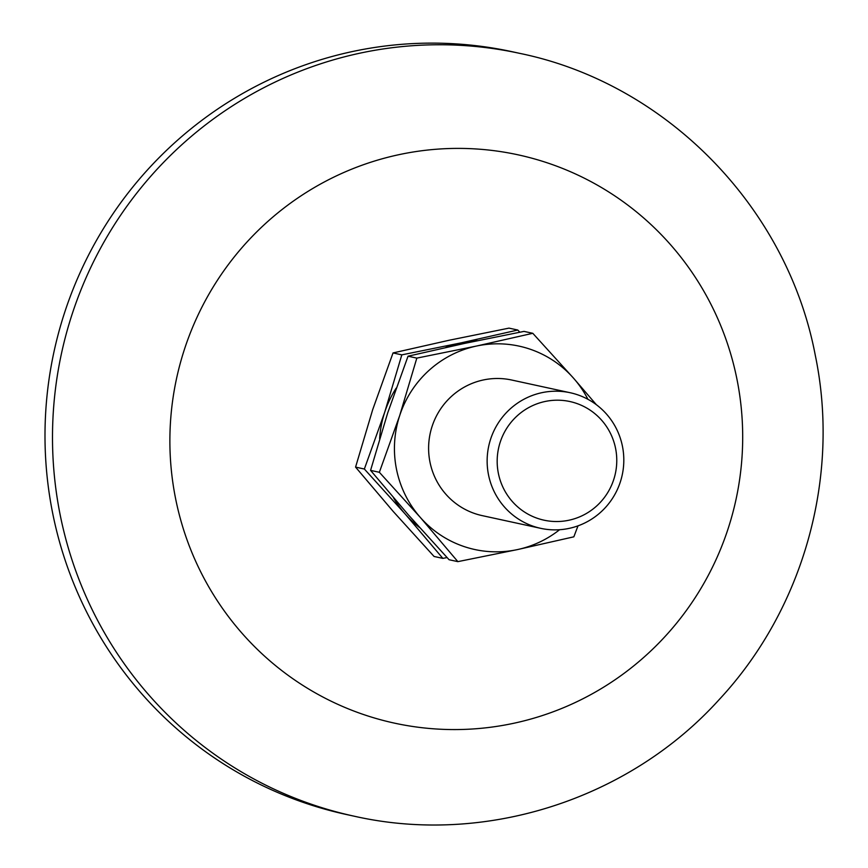 <?xml version="1.0" encoding="UTF-8"?>
<svg xmlns="http://www.w3.org/2000/svg" width="868" height="868" viewBox="0 0 868 868"><rect width="100%" height="100%" fill="white"/><g stroke="black" fill="none" stroke-linecap="round" stroke-linejoin="round"><path stroke-width="1.3" d="M519.802 53.382L512.294 51.744A390.296 384.133 102.3 0 0 52.774 513.737A390.296 384.133 102.3 0 0 346.506 814.531L354.014 816.159C484.745 845.812 628.909 799.58 719.236 699.532C803.681 608.913 840.571 476.51 815.258 355.175C787.276 207.322 666.331 83.404 519.802 53.382A390.296 384.133 102.3 0 0 60.272 515.364A390.296 384.133 102.3 0 0 354.014 816.159M379.631 438.644A104.084 102.435 -77.7 0 1 384.698 412.289L364.354 469.024L405.215 514.051A104.084 102.435 -77.7 0 1 393.454 497.668M596.359 404.705L573.661 378.329L532.8 333.301L476.423 346.061L416.824 358.115L399.703 415.555L379.359 472.29L420.221 517.317A104.084 102.435 -77.7 0 1 396.502 469.306A104.084 102.435 -77.7 0 1 399.703 415.555A104.084 102.435 -77.7 0 1 476.423 346.061A104.084 102.435 -77.7 0 1 573.661 378.329A104.084 102.435 -77.7 0 1 587.929 399.302M570.211 392.737L511.675 380.021A69.386 68.29 102.3 0 0 429.986 462.145A69.386 68.29 102.3 0 0 482.207 515.625L540.731 528.341A69.386 68.29 -77.7 0 1 488.521 474.872A69.386 68.29 -77.7 0 1 570.211 392.737A69.386 68.29 -77.7 0 1 622.432 446.217A69.386 68.29 -77.7 0 1 540.731 528.341M498.384 473.407A60.717 59.751 -77.7 0 1 545.006 401.504A60.717 59.751 -77.7 0 1 615.564 448.333A60.717 59.751 -77.7 0 1 568.941 520.225A60.717 59.751 -77.7 0 1 498.384 473.407M559.578 529.73A104.084 102.435 -77.7 0 1 517.458 549.585A104.084 102.435 -77.7 0 1 420.221 517.317L457.859 561.639L517.458 549.585L573.835 536.825L578.012 525.845M457.859 561.639L449.071 559.73L408.21 514.702L370.571 470.38L387.692 412.94L408.036 356.205L464.413 343.446L524.012 331.392L532.8 333.301M379.359 472.29L370.571 470.38M416.824 358.115L408.036 356.205M445.566 347.558A104.084 102.435 -77.7 0 1 461.407 342.795A104.084 102.435 -77.7 0 1 477.53 340.679M519.802 332.205L517.795 330.035L461.407 342.795L401.819 354.86L384.698 412.289A104.084 102.435 -77.7 0 1 396.177 388.148M419.635 527.57A104.084 102.435 -77.7 0 1 405.215 514.051L442.854 558.374L447.063 557.56M442.854 558.374L434.065 556.464L393.204 511.436L355.565 467.114L372.687 409.674L393.03 352.94L449.407 340.191L508.995 328.126L517.795 330.035M364.354 469.024L355.565 467.114M401.819 354.86L393.03 352.94M736.899 378.936A290.802 286.201 -77.7 0 1 513.606 723.304A290.802 286.201 -77.7 0 1 175.672 499.024A290.802 286.201 -77.7 0 1 398.954 154.667A290.802 286.201 -77.7 0 1 736.899 378.936"/></g></svg>
